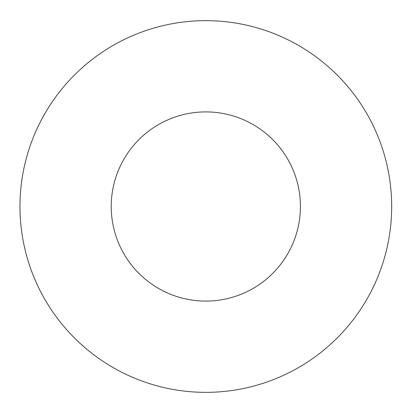 <?xml version="1.0" encoding="UTF-8"?>
<svg xmlns="http://www.w3.org/2000/svg" width="413" height="413" viewBox="0 0 413 413"><rect width="100%" height="100%" fill="white"/><g stroke="black" fill="none" stroke-linecap="round" stroke-linejoin="round"><path stroke-width="0.62" d="M111.226 206.5A94.598 94.598 0 0 0 205.824 301.098A94.598 94.598 0 0 0 300.421 206.5A94.598 94.598 0 0 0 205.824 111.902A94.598 94.598 0 0 0 111.226 206.5M391.674 206.5A185.85 185.85 0 0 0 205.824 20.65A185.85 185.85 0 0 0 19.974 206.5A185.85 185.85 0 0 0 205.824 392.35A185.85 185.85 0 0 0 391.674 206.5"/></g></svg>
